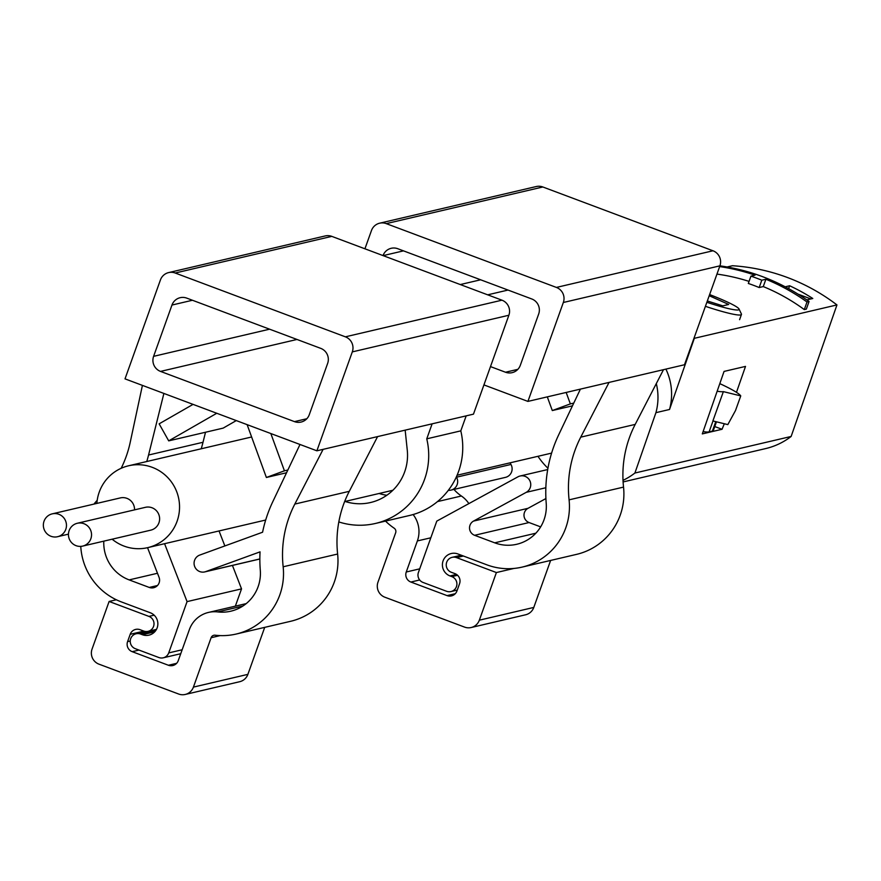 <?xml version="1.0" encoding="UTF-8"?>
<svg xmlns="http://www.w3.org/2000/svg" width="881" height="881" viewBox="0 0 881 881"><rect width="100%" height="100%" fill="white"/><g stroke="black" fill="none" stroke-linecap="round" stroke-linejoin="round"><path stroke-width="1.32" d="M804.298 309.583A195.516 192.366 76.8 0 0 763.265 286.578L765.886 279.244A203.335 200.053 76.8 0 1 807.018 301.985L804.298 309.583L806.346 309.11L809.066 301.511A203.335 200.053 -103.2 0 0 719.909 265.853L684.493 364.756L527.917 401.406L483.933 384.909M719.645 266.591A203.335 200.053 76.8 0 1 755.028 275.169L750.942 276.127A203.335 200.053 76.8 0 1 761.801 280.202L759.18 287.536A195.516 192.366 76.8 0 0 748.321 283.462L750.942 276.127M716.958 274.09A195.516 192.366 76.8 0 1 749.059 281.391M788.605 288.627L789.629 285.763L785.202 286.799M789.629 285.763A195.516 192.366 76.8 0 1 812.789 298.494L806.787 299.903M694.041 338.095A195.516 192.366 76.8 0 1 694.327 338.315L669.538 409.478L655.927 412.671L634.904 473.031A68.432 67.33 76.8 0 1 623.021 480.354M727.078 266.976L732.419 265.732A195.516 192.366 76.8 0 1 836.95 304.925L694.327 338.315M763.265 286.578L759.18 287.536M717.167 391.23A56.703 5.561 19.7 0 0 723.378 391.627L712.883 420.931L727.816 424.609L735.492 410.557L740.745 395.899A74.29 7.29 19.7 0 0 719.81 383.631M736.472 392.342L745.513 366.397L724.061 371.419L702.3 433.904L722.046 429.278L724.314 423.75M836.95 304.925L791.138 436.458L634.904 473.031M791.138 436.458A68.432 67.33 76.8 0 1 765.688 448.572L623.109 481.94M547.938 468.218A68.432 67.33 76.8 0 1 537.972 456.303M665.904 369.106A57.287 56.362 76.8 0 1 669.538 409.478M714.766 426.558L722.046 429.278M703.104 431.591A56.703 5.561 19.7 0 0 709.106 431.899L712.377 431.128A62.562 6.145 19.7 0 0 713.346 430.501L716.462 421.812M723.378 391.627L740.745 395.899M709.623 294.573A43.015 4.218 -160.3 0 1 739.027 309.011L741.395 313.955A46.924 4.603 -160.3 0 1 741.45 314.451A46.924 4.603 -160.3 0 1 705.417 306.324M739.027 309.011A43.015 4.218 -160.3 0 1 706.859 302.293M707.333 300.972L722.794 305.85L728.686 304.463L709.216 295.719M809.066 301.511L807.018 301.985M765.886 279.244L761.801 280.202M656.312 383.576A57.287 56.362 76.8 0 1 655.927 412.671M810.85 298.945L798.054 294.144M96.866 503.403A42.035 41.363 76.8 0 1 99.234 492.127A42.035 41.363 76.8 0 1 128.571 465.785A42.035 41.363 76.8 0 1 178.425 497.291A42.035 41.363 76.8 0 1 147.733 547.641A42.035 41.363 76.8 0 1 112.151 539.205M52.232 513.854A11.728 11.541 76.8 0 1 66.152 522.642A11.728 11.541 76.8 0 1 46.286 533.016A11.728 11.541 76.8 0 1 52.232 513.854L120.312 497.919A11.728 11.541 76.8 0 1 134.529 509.868M77.319 523.259L145.398 507.324A11.728 11.541 76.8 0 1 159.307 516.112A11.728 11.541 76.8 0 1 150.739 530.164L82.671 546.099A11.728 11.541 76.8 0 1 69.136 530.604A11.728 11.541 76.8 0 1 91.228 532.047A11.728 11.541 76.8 0 1 82.671 546.099M413.112 514.537A27.377 26.926 76.8 0 1 417.374 540.934L406.251 572A7.819 7.698 76.8 0 0 410.876 582.044L447.074 595.611A7.819 7.698 76.8 0 0 456.942 590.997L459.563 583.674A7.819 7.698 76.8 0 0 454.948 573.63L451.325 572.276A7.819 7.698 76.8 0 1 452.162 557.332A7.819 7.698 76.8 0 1 456.567 557.618L496.399 572.551L479.341 620.18A11.728 11.541 76.8 0 1 464.551 627.096L384.898 597.23A11.728 11.541 76.8 0 1 377.971 582.165L395.657 532.796A3.909 3.843 76.8 0 0 394.159 528.193A62.562 61.56 76.8 0 1 385.515 521.1M456.347 476.929L456.501 477.194A8.799 8.656 76.8 0 1 448.33 490.31M456.501 477.194L510.958 464.452L510.044 462.833M510.958 464.452A8.799 8.656 76.8 0 1 505.474 477.37L451.006 490.111M437.461 501.597L461.38 496.003A39.105 38.478 76.8 0 1 453.957 489.429M461.38 496.003A27.377 26.926 76.8 0 1 468.868 503.613M550.625 560.437L533.798 607.427A11.728 11.541 76.8 0 1 525.616 614.784L471.159 627.525M522.092 567.111A62.562 61.56 76.8 0 0 569.082 499.846A109.883 108.11 76.8 0 1 580.744 437.152L635.201 424.4A109.883 108.11 76.8 0 0 623.539 487.105A62.562 61.56 76.8 0 1 576.559 554.369L522.092 567.111A62.562 61.56 76.8 0 1 486.841 564.82L457.889 553.951A11.728 11.541 76.8 0 0 442.416 564.192A11.728 11.541 76.8 0 0 450.015 575.943L456.49 574.423M663.503 369.668L635.201 424.4M609.046 382.42L580.744 437.152M496.399 572.551L513.931 568.443M580.414 389.116L558.741 434.696A133.339 131.192 76.8 0 0 546.209 503.271A39.105 38.478 76.8 0 1 516.751 544.271A39.105 38.478 76.8 0 1 494.715 542.828L474.606 535.296A7.819 7.698 76.8 0 1 473.549 521.078L526.232 492.336L545.846 487.744M450.015 575.943L451.821 576.615A7.819 7.698 76.8 0 1 450.984 591.558A7.819 7.698 76.8 0 1 446.579 591.272L423.045 582.451A7.819 7.698 76.8 0 1 418.431 572.408L436.789 521.111L517.94 476.83A8.799 8.656 76.8 0 1 530.175 481.489A8.799 8.656 76.8 0 1 526.232 492.336M540.648 526.882L529.074 522.543A7.819 7.698 76.8 0 1 528.005 508.326L545.912 498.558M364.932 248.794L371.463 230.547A11.728 11.541 76.8 0 1 379.656 223.19L536.232 186.541A11.728 11.541 76.8 0 1 542.839 186.981L712.982 250.777A11.728 11.541 76.8 0 1 719.909 265.842L563.333 302.491L527.917 401.406M379.656 223.19A11.728 11.541 76.8 0 1 386.263 223.631L556.407 287.426A11.728 11.541 76.8 0 1 563.333 302.491M383.026 255.589A11.728 11.541 76.8 0 1 397.805 248.728L531.75 298.956A11.728 11.541 76.8 0 1 538.676 314.021L520.308 365.307A11.728 11.541 76.8 0 1 505.518 372.234L490.486 366.595M566.175 392.452L570.348 403.894L573.773 403.091M570.348 403.894L552.299 410.557L572.463 405.833M552.299 410.557L547.31 396.868M125.014 378.863L316.885 450.808L352.301 351.893A11.728 11.541 -103.2 0 0 345.374 336.828L175.22 273.022A11.728 11.541 -103.2 0 0 160.43 279.949L125.014 378.863M168.612 272.592L325.188 235.943A11.728 11.541 -103.2 0 1 331.796 236.372L501.95 300.179A11.728 11.541 -103.2 0 1 508.877 315.244L473.46 414.158L316.885 450.808M116.336 599.774L109.112 601.47L92.053 649.099A11.728 11.541 -103.2 0 0 98.98 664.164L178.623 694.019A11.728 11.541 -103.2 0 0 193.424 687.103L211.099 637.734A3.909 3.843 -103.2 0 1 215.14 635.201A62.562 61.56 -103.2 0 0 236.174 634.045L290.631 621.292A62.562 61.56 -103.2 0 0 337.621 554.028A109.883 108.11 -103.2 0 1 349.283 491.323L377.586 436.602M185.23 694.459L239.698 681.707A11.728 11.541 -103.2 0 0 247.88 674.361L264.707 627.36M300.003 444.476L272.824 501.619A133.339 131.192 -103.2 0 0 262.582 532.223L199.767 555.063A8.799 8.656 -103.2 0 0 194.437 565.811A8.799 8.656 -103.2 0 0 204.744 571.912L259.201 559.16A8.799 8.656 -103.2 0 0 259.851 558.983M204.744 571.912A8.799 8.656 -103.2 0 0 205.714 571.615L260.049 551.858A133.339 131.192 -103.2 0 0 260.291 570.194A39.105 38.478 -103.2 0 1 230.822 611.194A39.105 38.478 -103.2 0 1 217.684 611.921A27.377 26.926 -103.2 0 0 189.382 629.585L178.259 660.64A7.819 7.698 -103.2 0 1 168.392 665.254L132.194 651.676A7.819 7.698 -103.2 0 1 127.58 641.632L130.201 634.309A7.819 7.698 -103.2 0 1 140.068 629.695L143.68 631.06A7.819 7.698 -103.2 0 0 153.999 624.233A7.819 7.698 -103.2 0 0 148.933 616.403L109.112 601.47M236.174 634.045A62.562 61.56 -103.2 0 0 283.153 566.78A109.883 108.11 -103.2 0 1 294.827 504.075L323.118 449.343M121.16 468.296A109.883 108.11 -103.2 0 0 130.212 442.35L142.414 385.382M97.196 500.309A62.562 61.56 -103.2 0 0 93.981 504.086M80.766 546.385A62.562 61.56 -103.2 0 0 121.281 601.877L150.244 612.736A11.728 11.541 -103.2 0 1 148.977 635.146A11.728 11.541 -103.2 0 1 142.37 634.716L140.564 634.045A7.819 7.698 -103.2 0 0 130.245 640.861A7.819 7.698 -103.2 0 0 135.311 648.691L158.844 657.523A7.819 7.698 -103.2 0 0 168.712 652.909L187.069 601.613L164.571 543.698M205.515 432.241L203.015 442.273L148.559 455.025L163.888 393.444M201.22 448.781A133.339 131.192 -103.2 0 0 203.015 442.273M219.039 530.957L224.853 545.934M232.43 565.426L241.537 588.871L235.348 606.15M103.804 541.154A39.105 38.478 -103.2 0 0 129.155 579.896L149.252 587.44A7.819 7.698 -103.2 0 0 159.043 577.286L147.545 547.685M146.764 461.534A133.339 131.192 -103.2 0 0 148.559 455.025M171.971 305.046L153.602 356.342A11.728 11.541 -103.2 0 0 160.529 371.408L294.474 421.625A11.728 11.541 -103.2 0 0 309.275 414.709L327.644 363.424A11.728 11.541 -103.2 0 0 320.717 348.358L186.772 298.13A11.728 11.541 -103.2 0 0 171.971 305.046L192.443 300.256M241.537 588.871L187.069 601.613M247.121 424.642L266.381 477.48L284.431 470.817L270.841 433.54M286.545 472.756L266.381 477.48M287.856 470.014L284.431 470.817M193.049 404.379L159.142 423.838L168.712 440.863L216.77 413.266M236.284 420.589L223.179 428.111L168.712 440.863M466.17 415.865L460.796 430.864A70.381 69.247 76.8 0 1 409.478 515.495L375.438 523.457A70.381 69.247 76.8 0 1 338.822 521.926M432.13 423.827L426.756 438.837L460.796 430.864M426.756 438.837A70.381 69.247 76.8 0 1 375.438 523.457M405.161 430.137L407.264 450.103A48.873 48.092 76.8 0 1 370.538 502.522A48.873 48.092 76.8 0 1 345.088 501.454M386.792 495.276A48.873 48.092 76.8 0 1 379.127 493.481M713.015 420.964L709.106 431.899M715.768 421.647L712.377 431.128M569.082 499.846L623.539 487.105M479.341 620.18L533.798 607.427M556.407 287.426L712.982 250.777M386.263 223.631L542.839 186.981M505.518 372.234L517.852 369.337M487.678 294.827L508.029 290.058M460.289 284.552L480.63 279.795M383.136 255.622L403.476 250.865M417.374 540.934L430.82 537.795M406.251 572L419.697 568.851M410.876 582.044L419.675 579.973M447.074 595.611L455.301 593.684M456.567 557.618L463.395 556.021M451.821 576.615L457.569 575.271M473.549 521.078L528.005 508.326M474.606 535.296L529.074 522.543M494.715 542.828L535.846 533.203M349.283 491.323L294.827 504.075M337.621 554.028L283.153 566.78M220.206 635.597L211.099 637.734M247.88 674.361L193.424 687.103M331.796 236.372L175.22 273.022M508.877 315.244L352.301 351.893M501.95 300.179L345.374 336.828M269.597 329.186L153.602 356.342M296.996 339.46L160.529 371.408M306.819 418.739L294.474 421.625M259.851 558.95L205.714 571.615M242.925 606.018L217.684 611.921M176.618 663.327L168.392 665.254M139.011 650.079L132.194 651.676M130.245 641.016L127.58 641.632M143.845 631.115L130.201 634.309M154.153 615.18L148.933 616.403M154.715 631.831L142.37 634.716M155.805 630.477L140.564 634.045M182.158 649.76L168.712 652.909M157.479 585.513L149.252 587.44M157.479 573.267L129.155 579.896M741.45 314.451L739.588 319.671M251.614 436.987L128.571 465.785M551.605 453.109L457.096 475.233M392.871 490.265L344.647 501.553M265.677 520.032L147.733 547.641M68.454 534.15L57.584 536.694M452.162 557.332L461.226 555.206M450.984 591.558L457.261 590.083M520.076 476.015L547.707 469.551M246.217 603.606L208.478 612.438M156.466 629.386L148.085 631.347M145.717 631.512L136.159 633.747M180.737 653.713L163.249 657.81"/></g></svg>
